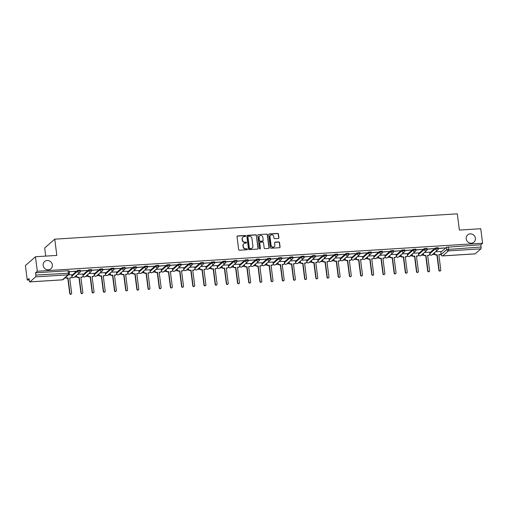 <?xml version="1.0" encoding="UTF-8"?>
<svg xmlns="http://www.w3.org/2000/svg" width="508" height="508" viewBox="0 0 508 508"><rect width="100%" height="100%" fill="white"/><g stroke="black" fill="none" stroke-linecap="round" stroke-linejoin="round"><path stroke-width="0.76" d="M245.669 235.934A0.514 0.483 48.7 0 0 245.11 235.471L237.63 235.941A0.737 0.686 48.7 0 0 237.02 236.696L238.671 249.561A0.737 0.686 48.7 0 0 239.465 250.234L246.939 249.758A0.514 0.483 48.7 0 0 247.371 249.231A0.514 0.483 48.7 0 0 246.812 248.761L245.847 248.818A2.356 2.203 48.7 0 1 243.3 246.678L243.161 245.605A2.356 2.203 48.7 0 1 245.123 243.173L246.088 243.116A0.514 0.483 48.7 0 0 246.52 242.583A0.514 0.483 48.7 0 0 245.961 242.113L244.996 242.176A2.356 2.203 48.7 0 1 242.449 240.03L242.31 238.957A2.356 2.203 48.7 0 1 244.272 236.531L245.237 236.468A0.514 0.483 48.7 0 0 245.669 235.934M245.402 236.43A0.514 0.483 48.7 0 0 244.907 235.642L237.433 236.112A0.737 0.686 48.7 0 0 237.147 236.201M247.104 249.72A0.514 0.483 48.7 0 0 246.615 248.939L245.847 248.818M246.253 243.078A0.514 0.483 48.7 0 0 245.758 242.291L244.996 242.176M466.204 238.811A4.801 4.489 48.7 0 0 473.964 242.132A4.801 4.489 48.7 0 0 472.357 234.239A4.801 4.489 48.7 0 0 466.204 238.811M43.155 265.443A4.801 4.489 48.7 0 0 50.908 268.764A4.801 4.489 48.7 0 0 49.301 260.871A4.801 4.489 48.7 0 0 43.155 265.443M278.289 238.455A0.737 0.686 48.7 0 0 278.905 237.7L278.441 234.093A0.737 0.686 48.7 0 0 277.647 233.42L269.342 233.94A0.737 0.686 48.7 0 0 268.726 234.702L270.377 247.567A0.737 0.686 48.7 0 0 271.17 248.234L279.476 247.714A0.737 0.686 48.7 0 0 280.086 246.951L279.527 242.595A0.737 0.686 48.7 0 0 278.733 241.922L275.177 242.151A0.737 0.686 48.7 0 0 274.568 242.907L274.847 245.072A1.969 1.841 48.7 0 1 272.32 246.945A1.969 1.841 48.7 0 1 271.082 245.307L269.996 236.836A1.969 1.841 48.7 0 1 272.517 234.963A1.969 1.841 48.7 0 1 273.761 236.601L273.939 238.011A0.737 0.686 48.7 0 0 274.739 238.684L278.289 238.455M35.611 276.866L29.915 281.87A1.499 0.432 -93.6 0 1 29.826 281.908A1.499 0.432 -93.6 0 1 29.324 280.765L29.039 278.505L27.254 280.073L25.4 265.582L35.465 256.75L56.833 255.403L54.75 239.166L457.295 213.83L459.378 230.067L480.746 228.721L482.6 243.211L37.319 271.24L35.535 272.802L35.827 275.057L69.393 273.177L69.107 270.923L68.021 270.758L68.307 273.012A1.499 0.432 -93.6 0 1 68.091 274.822L35.611 276.866A1.499 0.432 -93.6 0 0 35.827 275.057M35.465 256.75L37.319 271.24M256.553 235.471A0.737 0.686 48.7 0 0 255.759 234.798L247.453 235.318A0.737 0.686 48.7 0 0 246.837 236.08L248.488 248.945A0.737 0.686 48.7 0 0 249.282 249.612L257.588 249.091A0.737 0.686 48.7 0 0 258.197 248.329L256.349 235.642A0.737 0.686 48.7 0 0 255.556 234.975L247.25 235.496A0.737 0.686 48.7 0 0 246.964 235.579M258.394 234.632L266.7 234.105A0.737 0.686 48.7 0 1 267.494 234.779L269.145 247.644A0.737 0.686 48.7 0 1 268.529 248.399L264.979 248.628A0.737 0.686 48.7 0 1 264.179 247.955L263.512 242.741A0.737 0.686 48.7 0 0 262.719 242.068L260.363 242.214A0.737 0.686 48.7 0 0 259.747 242.976L260.445 248.406A0.514 0.483 48.7 0 1 259.785 248.895A0.514 0.483 48.7 0 1 259.461 248.469L257.785 235.388A0.737 0.686 48.7 0 1 258.394 234.632L266.7 234.105M440.893 252.178L446.5 247.263L446.792 249.517L481.108 247.028A1.499 0.432 86.4 0 1 480.892 248.837L475.196 253.835A1.499 0.432 86.4 0 1 475.107 253.879A1.499 0.432 86.4 0 1 475.005 253.848M27.254 280.073L29.223 279.946M71.59 277.279L72.13 277.247M74.466 277.095L76.752 276.955M82.779 276.574L83.312 276.543M85.655 276.396L87.935 276.25M93.961 275.869L94.501 275.838M96.838 275.692L99.123 275.546M105.15 275.165L105.683 275.133M108.026 274.987L110.312 274.841M116.332 274.46L116.872 274.428M119.215 274.282L121.495 274.136M127.521 273.761L128.054 273.723M130.397 273.577L132.683 273.431M138.703 273.056L139.243 273.018M141.586 272.872L143.866 272.733M149.892 272.351L150.425 272.313M152.768 272.167L155.054 272.028M161.074 271.647L161.614 271.615M163.957 271.462L166.237 271.323M172.263 270.942L172.803 270.91M175.139 270.758L177.425 270.618M183.451 270.237L183.985 270.205M186.328 270.059L188.608 269.913M194.634 269.532L195.174 269.5M197.51 269.354L199.796 269.208M205.823 268.827L206.356 268.796M208.699 268.649L210.979 268.503M217.005 268.122L217.545 268.091M219.888 267.945L222.167 267.799M228.194 267.424L228.727 267.386M231.07 267.24L233.356 267.094M239.376 266.719L239.916 266.681M242.259 266.535L244.539 266.389M250.565 266.014L251.098 265.976M253.441 265.83L255.727 265.69M261.747 265.309L262.287 265.278M264.63 265.125L266.91 264.986M272.936 264.604L273.469 264.573M275.812 264.42L278.098 264.281M284.118 263.9L284.658 263.868M287.001 263.722L289.281 263.576M295.307 263.195L295.846 263.163M298.183 263.017L300.469 262.871M306.495 262.49L307.029 262.458M309.372 262.312L311.652 262.166M317.678 261.785L318.218 261.753M320.554 261.607L322.84 261.461M328.866 261.087L329.4 261.048M331.743 260.902L334.023 260.756M340.049 260.382L340.589 260.344M342.932 260.198L345.211 260.052M351.238 259.677L351.771 259.639M354.114 259.493L356.4 259.353M362.42 258.972L362.96 258.94M365.303 258.788L367.582 258.648M373.609 258.267L374.142 258.235M376.485 258.083L378.771 257.943M384.791 257.562L385.331 257.531M387.674 257.385L389.954 257.239M395.98 256.858L396.513 256.826M398.856 256.68L401.142 256.534M407.162 256.153L407.702 256.121M410.045 255.975L412.325 255.829M418.351 255.448L418.89 255.416M421.227 255.27L423.513 255.124M429.539 254.743L430.073 254.711M432.416 254.565L434.696 254.419M45.726 256.102L44.685 247.999L54.75 239.166M482.6 243.211L480.822 244.773L481.108 247.028M71.672 274.733L68.44 274.898M69.221 271.812L75.419 271.177M75.451 271.418L69.196 271.653M80.404 271.107L86.938 270.453L80.385 270.948M82.861 274.028L77.641 274.314M91.586 270.402L98.127 269.748L91.573 270.243M94.043 273.329L88.824 273.615M102.775 269.704L109.309 269.043L102.756 269.538M105.232 272.625L100.013 272.91M113.963 268.999L120.498 268.338L113.944 268.834M116.421 271.92L111.195 272.205M125.146 268.294L131.68 267.633L125.127 268.129M127.603 271.215L122.384 271.501M136.334 267.589L142.869 266.929L136.315 267.424M138.792 270.51L133.566 270.796M147.517 266.884L154.051 266.23L147.498 266.719M149.974 269.805L144.755 270.091M158.706 266.179L165.24 265.525L158.686 266.014M161.163 269.1L155.937 269.386M169.888 265.474L176.422 264.82L169.869 265.309M172.345 268.395L167.126 268.681M181.077 264.77L187.611 264.116L181.058 264.611M183.534 267.691L178.308 267.976M192.259 264.065L198.793 263.411L192.246 263.906M194.716 266.986L189.497 267.278M203.448 263.366L209.982 262.706L203.429 263.201M205.905 266.287L200.685 266.573M214.63 262.661L221.171 262.001L214.617 262.496M217.087 265.582L211.868 265.868M225.819 261.957L232.353 261.296L225.8 261.791M228.276 264.878L223.056 265.163M237.007 261.252L243.542 260.591L236.988 261.087M239.465 264.173L234.239 264.458M248.19 260.547L254.724 259.886L248.171 260.382M250.647 263.468L245.428 263.754M259.378 259.842L265.913 259.188L259.359 259.677M261.836 262.763L256.61 263.049M270.561 259.137L277.095 258.483L270.542 258.972M273.018 262.058L267.799 262.344M281.75 258.432L288.284 257.778L281.73 258.274M284.207 261.353L278.981 261.639M292.932 257.727L299.466 257.073L292.913 257.569M295.389 260.648L290.17 260.934M304.121 257.029L310.655 256.369L304.101 256.864M306.578 259.95L301.352 260.236M315.303 256.324L321.837 255.664L315.29 256.159M317.76 259.245L312.541 259.531M326.492 255.619L333.026 254.959L326.473 255.454M328.949 258.54L323.729 258.826M337.674 254.914L344.214 254.254L337.661 254.749M340.131 257.835L334.912 258.121M348.863 254.21L355.397 253.549L348.844 254.044M351.32 257.131L346.1 257.416M360.051 253.505L366.585 252.851L360.032 253.34M362.509 256.426L357.283 256.711M371.234 252.8L377.768 252.146L371.215 252.635M373.691 255.721L368.471 256.007M382.422 252.095L388.957 251.441L382.403 251.936M384.88 255.016L379.654 255.302M393.605 251.39L400.139 250.736L393.586 251.231M396.062 254.311L390.843 254.597M404.793 250.692L411.328 250.031L404.774 250.527M407.251 253.613L402.025 253.898M415.976 249.987L422.51 249.326L415.957 249.822M418.433 252.908L413.214 253.194M427.165 249.282L433.699 248.622L427.145 249.117M429.622 252.203L424.396 252.489M438.347 248.577L444.881 247.917L438.334 248.412M429.711 252.882L435.312 247.961L435.42 248.768L438.34 248.482L438.239 247.682L435.312 247.961M418.522 253.587L424.129 248.666L424.231 249.466L427.152 249.187L427.05 248.387L424.129 248.666M407.34 254.292L412.94 249.371L413.048 250.171L415.969 249.892L415.868 249.091L412.94 249.371M396.151 254.997L401.758 250.076L401.86 250.876L404.781 250.596L404.679 249.796L401.758 250.076M384.962 255.702L390.569 250.781L390.671 251.581L393.598 251.301L393.497 250.501L390.569 250.781M373.78 256.407L379.387 251.485L379.489 252.286L382.41 252.006L382.308 251.206L379.387 251.485M362.591 257.111L368.198 252.19L368.3 252.99L371.227 252.711L371.126 251.911L368.198 252.19M351.409 257.816L357.016 252.895L357.118 253.695L360.039 253.416L359.937 252.609L357.016 252.895M340.22 258.515L345.827 253.6L345.929 254.4L348.856 254.114L348.748 253.314L345.827 253.6M329.038 259.22L334.645 254.298L334.747 255.105L337.668 254.819L337.566 254.019L334.645 254.298M317.849 259.925L323.456 255.003L323.558 255.803L326.485 255.524L326.377 254.724L323.456 255.003M306.667 260.629L312.268 255.708L312.376 256.508L315.297 256.229L315.195 255.429L312.268 255.708M295.478 261.334L301.085 256.413L301.187 257.213L304.108 256.934L304.006 256.134L301.085 256.413M284.289 262.039L289.897 257.118L290.005 257.918L292.925 257.639L292.824 256.838L289.897 257.118M273.107 262.744L278.714 257.823L278.816 258.623L281.737 258.343L281.635 257.543L278.714 257.823M261.918 263.449L267.526 258.528L267.627 259.328L270.554 259.048L270.453 258.248L267.526 258.528M250.736 264.154L256.343 259.232L256.445 260.033L259.366 259.753L259.264 258.947L256.343 259.232M239.547 264.852L245.154 259.937L245.256 260.737L248.183 260.452L248.082 259.651L245.154 259.937M228.365 265.557L233.972 260.636L234.074 261.442L236.995 261.156L236.893 260.356L233.972 260.636M217.176 266.262L222.783 261.341L222.885 262.141L225.812 261.861L225.704 261.061L222.783 261.341M205.994 266.967L211.601 262.045L211.703 262.846L214.624 262.566L214.522 261.766L211.601 262.045M194.805 267.672L200.412 262.75L200.514 263.55L203.435 263.271L203.333 262.471L200.412 262.75M183.623 268.376L189.224 263.455L189.332 264.255L192.253 263.976L192.151 263.176L189.224 263.455M172.434 269.081L178.041 264.16L178.143 264.96L181.064 264.681L180.962 263.881L178.041 264.16M161.246 269.786L166.853 264.865L166.961 265.665L169.882 265.386L169.78 264.585L166.853 264.865M150.063 270.491L155.67 265.57L155.772 266.37L158.693 266.09L158.591 265.284L155.67 265.57M138.874 271.189L144.482 266.275L144.583 267.075L147.511 266.789L147.409 265.989L144.482 266.275M127.692 271.894L133.299 266.979L133.401 267.779L136.322 267.494L136.22 266.694L133.299 266.979M116.503 272.599L122.111 267.678L122.212 268.484L125.139 268.199L125.038 267.399L122.111 267.678M105.321 273.304L110.928 268.383L111.03 269.183L113.951 268.903L113.849 268.103L110.928 268.383M94.132 274.009L99.739 269.088L99.841 269.888L102.768 269.608L102.66 268.808L99.739 269.088M82.95 274.714L88.557 269.792L88.659 270.593L91.58 270.313L91.478 269.513L88.557 269.792M71.761 275.419L77.368 270.497L77.47 271.297L80.391 271.018L80.289 270.218L77.368 270.497M440.804 251.498L435.585 251.784M480.822 244.773L446.5 247.263M35.535 272.802L68.021 270.758M242.913 237.134A2.356 2.203 48.7 0 0 242.113 239.135L242.31 238.957M244.792 242.354A2.356 2.203 48.7 0 1 242.246 240.208L242.113 239.135M243.764 243.783A2.356 2.203 48.7 0 0 242.964 245.783L243.161 245.605M245.643 248.996A2.356 2.203 48.7 0 1 243.097 246.85L242.964 245.783M257.874 249.009A0.737 0.686 48.7 0 0 258 248.507L256.349 235.642M248.355 236.271A0.514 0.483 48.7 0 0 247.923 236.804L249.371 248.094A0.514 0.483 48.7 0 0 249.93 248.564L250.946 248.501A2.356 2.203 48.7 0 0 252.908 246.069L251.917 238.354A2.356 2.203 48.7 0 0 249.371 236.207L248.355 236.271M247.993 236.487A0.514 0.483 48.7 0 0 247.726 236.982L247.923 236.804M252.108 248.069A2.356 2.203 48.7 0 1 250.749 248.679L249.726 248.742A0.514 0.483 48.7 0 1 249.168 248.272L247.726 236.982M268.815 248.317A0.737 0.686 48.7 0 0 268.942 247.821L267.297 234.956A0.737 0.686 48.7 0 0 266.497 234.283M259.874 242.475A0.737 0.686 48.7 0 0 259.544 243.154L260.445 248.406M260.179 248.901A0.514 0.483 48.7 0 0 260.242 248.583M262.82 237.325A1.969 1.841 48.7 0 0 259.639 235.96A1.969 1.841 48.7 0 0 259.055 237.56L259.436 240.544A0.737 0.686 48.7 0 0 260.229 241.217L262.592 241.065A0.737 0.686 48.7 0 0 263.201 240.309L262.82 237.325M259.537 236.055A1.969 1.841 48.7 0 0 258.851 237.738L259.055 237.56M262.877 240.983A0.737 0.686 48.7 0 1 262.388 241.243L260.033 241.395A0.737 0.686 48.7 0 1 259.232 240.722L258.851 237.738M270.478 235.331A1.969 1.841 48.7 0 0 269.792 237.014L269.996 236.836M274.155 246.755A1.969 1.841 48.7 0 1 270.878 245.485L269.792 237.014M279.762 247.631A0.737 0.686 48.7 0 0 279.889 247.129L279.33 242.773A0.737 0.686 48.7 0 0 278.53 242.1L274.98 242.322A0.737 0.686 48.7 0 0 274.695 242.405M278.575 238.373A0.737 0.686 48.7 0 0 278.702 237.877L278.238 234.264A0.737 0.686 48.7 0 0 277.444 233.597L269.138 234.118A0.737 0.686 48.7 0 0 268.853 234.201M65.722 277.285A1.499 1.403 48.7 0 0 67.107 278.003L68.04 277.946L70.009 293.345A0.864 0.806 48.7 0 0 71.406 293.941A0.864 0.806 48.7 0 0 71.66 293.243L69.685 277.844L70.618 277.781A1.499 1.403 48.7 0 0 71.425 277.457L71.164 277.685A1.499 1.403 -131.3 0 1 70.358 278.016L69.717 278.054M71.425 277.457A1.499 1.403 48.7 0 0 71.869 276.238L71.666 274.695M71.406 293.941L71.145 294.17A0.864 0.806 -131.3 0 1 69.748 293.573L67.774 278.174L66.846 278.232A1.499 1.403 -131.3 0 1 65.462 277.514M76.581 275.241L76.67 275.933A1.499 1.403 48.7 0 0 78.289 277.298L79.223 277.241L81.197 292.64A0.864 0.806 48.7 0 0 82.588 293.237A0.864 0.806 48.7 0 0 82.848 292.538L80.874 277.139L81.807 277.082A1.499 1.403 48.7 0 0 82.607 276.752L82.347 276.981A1.499 1.403 -131.3 0 1 81.547 277.311L80.899 277.349M82.607 276.752A1.499 1.403 48.7 0 0 83.052 275.533L82.855 273.99M82.588 293.237L82.328 293.465A0.864 0.806 -131.3 0 1 80.937 292.868L78.962 277.47L78.029 277.533A1.499 1.403 -131.3 0 1 76.41 276.161L76.67 275.933M76.321 275.476L76.41 276.161M87.77 274.536L87.859 275.228A1.499 1.403 48.7 0 0 89.478 276.6L90.411 276.536L92.38 291.935A0.864 0.806 48.7 0 0 93.777 292.532A0.864 0.806 48.7 0 0 94.031 291.833L92.056 276.435L92.989 276.377A1.499 1.403 48.7 0 0 93.796 276.047L93.536 276.276A1.499 1.403 -131.3 0 1 92.729 276.606L92.088 276.644M93.796 276.047A1.499 1.403 48.7 0 0 94.24 274.828L94.043 273.285M93.777 292.532L93.516 292.767A0.864 0.806 -131.3 0 1 92.119 292.17L90.151 276.765L89.218 276.828A1.499 1.403 -131.3 0 1 87.598 275.463L87.859 275.228M87.509 274.771L87.598 275.463M98.952 273.837L99.041 274.53A1.499 1.403 48.7 0 0 100.667 275.895L101.594 275.831L103.569 291.23A0.864 0.806 48.7 0 0 104.959 291.827A0.864 0.806 48.7 0 0 105.219 291.128L103.245 275.73L104.178 275.673A1.499 1.403 48.7 0 0 104.978 275.342L104.718 275.571A1.499 1.403 -131.3 0 1 103.918 275.901L103.27 275.939M104.978 275.342A1.499 1.403 48.7 0 0 105.423 274.123L105.226 272.58M104.959 291.827L104.699 292.062A0.864 0.806 -131.3 0 1 103.308 291.465L101.333 276.066L100.4 276.123A1.499 1.403 -131.3 0 1 98.781 274.758L99.041 274.53M98.692 274.066L98.781 274.758M110.141 273.133L110.23 273.825A1.499 1.403 48.7 0 0 111.849 275.19L112.782 275.133L114.757 290.532A0.864 0.806 48.7 0 0 116.148 291.128A0.864 0.806 48.7 0 0 116.402 290.424L114.433 275.025L115.36 274.968A1.499 1.403 48.7 0 0 116.167 274.637L115.907 274.866A1.499 1.403 -131.3 0 1 115.1 275.196L114.459 275.234M116.167 274.637A1.499 1.403 48.7 0 0 116.611 273.418L116.415 271.875M116.148 291.128L115.888 291.357A0.864 0.806 -131.3 0 1 114.491 290.76L112.522 275.361L111.589 275.419A1.499 1.403 -131.3 0 1 109.969 274.053L110.23 273.825M109.88 273.361L109.969 274.053M121.323 272.428L121.412 273.12A1.499 1.403 48.7 0 0 123.038 274.485L123.965 274.428L125.94 289.827A0.864 0.806 48.7 0 0 127.337 290.424A0.864 0.806 48.7 0 0 127.591 289.719L125.616 274.32L126.549 274.263A1.499 1.403 48.7 0 0 127.349 273.933L127.089 274.168A1.499 1.403 -131.3 0 1 126.289 274.491L125.641 274.536M127.349 273.933A1.499 1.403 48.7 0 0 127.794 272.72L127.597 271.17M127.337 290.424L127.07 290.652A0.864 0.806 -131.3 0 1 125.679 290.055L123.704 274.657L122.771 274.714A1.499 1.403 -131.3 0 1 121.152 273.348L121.412 273.12M121.063 272.656L121.152 273.348M132.512 271.723L132.601 272.415A1.499 1.403 48.7 0 0 134.22 273.78L135.153 273.723L137.128 289.122A0.864 0.806 48.7 0 0 138.519 289.719A0.864 0.806 48.7 0 0 138.773 289.014L136.804 273.615L137.732 273.558A1.499 1.403 48.7 0 0 138.538 273.234L138.278 273.463A1.499 1.403 -131.3 0 1 137.471 273.787L136.83 273.831M138.538 273.234A1.499 1.403 48.7 0 0 138.982 272.015L138.786 270.466M138.519 289.719L138.259 289.947A0.864 0.806 -131.3 0 1 136.862 289.35L134.893 273.952L133.96 274.009A1.499 1.403 -131.3 0 1 132.34 272.644L132.601 272.415M132.251 271.951L132.34 272.644M143.701 271.018L143.783 271.71A1.499 1.403 48.7 0 0 145.409 273.075L146.336 273.018L148.311 288.417A0.864 0.806 48.7 0 0 149.708 289.014A0.864 0.806 48.7 0 0 149.962 288.315L147.987 272.91L148.92 272.853A1.499 1.403 48.7 0 0 149.727 272.529L149.46 272.758A1.499 1.403 -131.3 0 1 148.66 273.082L148.012 273.126M149.727 272.529A1.499 1.403 48.7 0 0 150.165 271.31L149.968 269.761M149.708 289.014L149.441 289.243A0.864 0.806 -131.3 0 1 148.05 288.646L146.075 273.247L145.148 273.304A1.499 1.403 -131.3 0 1 143.523 271.939L143.783 271.71M143.434 271.247L143.523 271.939M154.883 270.313L154.972 271.005A1.499 1.403 48.7 0 0 156.591 272.371L157.524 272.313L159.499 287.712A0.864 0.806 48.7 0 0 160.89 288.309A0.864 0.806 48.7 0 0 161.144 287.611L159.175 272.212L160.109 272.148A1.499 1.403 48.7 0 0 160.909 271.824L160.649 272.053A1.499 1.403 -131.3 0 1 159.842 272.383L159.201 272.421M160.909 271.824A1.499 1.403 48.7 0 0 161.353 270.605L161.157 269.056M160.89 288.309L160.63 288.538A0.864 0.806 -131.3 0 1 159.239 287.941L157.264 272.542L156.331 272.599A1.499 1.403 -131.3 0 1 154.711 271.234L154.972 271.005M154.623 270.542L154.711 271.234M166.072 269.608L166.16 270.3A1.499 1.403 48.7 0 0 167.78 271.666L168.713 271.609L170.682 287.007A0.864 0.806 48.7 0 0 172.079 287.604A0.864 0.806 48.7 0 0 172.333 286.906L170.358 271.507L171.291 271.443A1.499 1.403 48.7 0 0 172.098 271.12L171.831 271.348A1.499 1.403 -131.3 0 1 171.031 271.678L170.39 271.716M172.098 271.12A1.499 1.403 48.7 0 0 172.542 269.9L172.339 268.357M172.079 287.604L171.818 287.833A0.864 0.806 -131.3 0 1 170.421 287.236L168.446 271.837L167.519 271.894A1.499 1.403 -131.3 0 1 165.894 270.529L166.16 270.3M165.805 269.837L165.894 270.529M177.254 268.903L177.343 269.596A1.499 1.403 48.7 0 0 178.962 270.961L179.895 270.904L181.87 286.302A0.864 0.806 48.7 0 0 183.261 286.899A0.864 0.806 48.7 0 0 183.521 286.201L181.546 270.802L182.48 270.745A1.499 1.403 48.7 0 0 183.28 270.415L183.02 270.643A1.499 1.403 -131.3 0 1 182.213 270.974L181.572 271.012M183.28 270.415A1.499 1.403 48.7 0 0 183.725 269.196L183.528 267.653M183.261 286.899L183.001 287.128A0.864 0.806 -131.3 0 1 181.61 286.531L179.635 271.132L178.702 271.196A1.499 1.403 -131.3 0 1 177.082 269.824L177.343 269.596M176.994 269.138L177.082 269.824M188.443 268.199L188.531 268.891A1.499 1.403 48.7 0 0 190.151 270.262L191.084 270.199L193.053 285.598A0.864 0.806 48.7 0 0 194.45 286.195A0.864 0.806 48.7 0 0 194.704 285.496L192.729 270.097L193.662 270.04A1.499 1.403 48.7 0 0 194.469 269.71L194.208 269.939A1.499 1.403 -131.3 0 1 193.402 270.269L192.761 270.307M194.469 269.71A1.499 1.403 48.7 0 0 194.913 268.491L194.71 266.948M194.45 286.195L194.189 286.423A0.864 0.806 -131.3 0 1 192.792 285.826L190.817 270.427L189.89 270.491A1.499 1.403 -131.3 0 1 188.265 269.126L188.531 268.891M188.182 268.434L188.265 269.126M199.625 267.5L199.714 268.192A1.499 1.403 48.7 0 0 201.333 269.558L202.267 269.494L204.241 284.893A0.864 0.806 48.7 0 0 205.632 285.49A0.864 0.806 48.7 0 0 205.892 284.791L203.918 269.392L204.851 269.335A1.499 1.403 48.7 0 0 205.651 269.005L205.391 269.234A1.499 1.403 -131.3 0 1 204.591 269.564L203.943 269.602M205.651 269.005A1.499 1.403 48.7 0 0 206.096 267.786L205.899 266.243M205.632 285.49L205.372 285.725A0.864 0.806 -131.3 0 1 203.981 285.128L202.006 269.729L201.073 269.786A1.499 1.403 -131.3 0 1 199.454 268.421L199.714 268.192M199.365 267.729L199.454 268.421M210.814 266.795L210.903 267.487A1.499 1.403 48.7 0 0 212.522 268.853L213.455 268.789L215.424 284.194A0.864 0.806 48.7 0 0 216.821 284.791A0.864 0.806 48.7 0 0 217.075 284.086L215.1 268.688L216.033 268.63A1.499 1.403 48.7 0 0 216.84 268.3L216.579 268.529A1.499 1.403 -131.3 0 1 215.773 268.859L215.132 268.897M216.84 268.3A1.499 1.403 48.7 0 0 217.284 267.081L217.087 265.538M216.821 284.791L216.56 285.02A0.864 0.806 -131.3 0 1 215.163 284.423L213.195 269.024L212.261 269.081A1.499 1.403 -131.3 0 1 210.642 267.716L210.903 267.487M210.553 267.024L210.642 267.716M221.996 266.09L222.085 266.783A1.499 1.403 48.7 0 0 223.711 268.148L224.638 268.091L226.612 283.489A0.864 0.806 48.7 0 0 228.009 284.086A0.864 0.806 48.7 0 0 228.263 283.381L226.289 267.983L227.222 267.926A1.499 1.403 48.7 0 0 228.022 267.595L227.762 267.83A1.499 1.403 -131.3 0 1 226.962 268.154L226.314 268.199M228.022 267.595A1.499 1.403 48.7 0 0 228.467 266.376L228.27 264.833M228.009 284.086L227.743 284.315A0.864 0.806 -131.3 0 1 226.352 283.718L224.377 268.319L223.444 268.376A1.499 1.403 -131.3 0 1 221.825 267.011L222.085 266.783M221.736 266.319L221.825 267.011M233.185 265.386L233.274 266.078A1.499 1.403 48.7 0 0 234.893 267.443L235.826 267.386L237.801 282.785A0.864 0.806 48.7 0 0 239.192 283.381A0.864 0.806 48.7 0 0 239.446 282.677L237.477 267.278L238.404 267.221A1.499 1.403 48.7 0 0 239.211 266.891L238.951 267.125A1.499 1.403 -131.3 0 1 238.144 267.449L237.503 267.494M239.211 266.891A1.499 1.403 48.7 0 0 239.655 265.678L239.459 264.128M239.192 283.381L238.931 283.61A0.864 0.806 -131.3 0 1 237.534 283.013L235.566 267.614L234.632 267.672A1.499 1.403 -131.3 0 1 233.013 266.306L233.274 266.078M232.924 265.614L233.013 266.306M244.367 264.681L244.456 265.373A1.499 1.403 48.7 0 0 246.082 266.738L247.009 266.681L248.984 282.08A0.864 0.806 48.7 0 0 250.381 282.677A0.864 0.806 48.7 0 0 250.635 281.978L248.66 266.573L249.593 266.516A1.499 1.403 48.7 0 0 250.393 266.192L250.133 266.421A1.499 1.403 -131.3 0 1 249.333 266.744L248.685 266.789M250.393 266.192A1.499 1.403 48.7 0 0 250.838 264.973L250.641 263.423M250.381 282.677L250.114 282.905A0.864 0.806 -131.3 0 1 248.723 282.308L246.748 266.91L245.815 266.967A1.499 1.403 -131.3 0 1 244.196 265.601L244.456 265.373M244.107 264.909L244.196 265.601M255.556 263.976L255.645 264.668A1.499 1.403 48.7 0 0 257.264 266.033L258.197 265.976L260.172 281.375A0.864 0.806 48.7 0 0 261.563 281.972A0.864 0.806 48.7 0 0 261.817 281.273L259.848 265.875L260.775 265.811A1.499 1.403 48.7 0 0 261.582 265.487L261.322 265.716A1.499 1.403 -131.3 0 1 260.515 266.04L259.874 266.084M261.582 265.487A1.499 1.403 48.7 0 0 262.026 264.268L261.83 262.719M261.563 281.972L261.303 282.2A0.864 0.806 -131.3 0 1 259.906 281.603L257.937 266.205L257.004 266.262A1.499 1.403 -131.3 0 1 255.384 264.897L255.645 264.668M255.295 264.204L255.384 264.897M266.744 263.271L266.833 263.963A1.499 1.403 48.7 0 0 268.453 265.328L269.386 265.271L271.355 280.67A0.864 0.806 48.7 0 0 272.752 281.267A0.864 0.806 48.7 0 0 273.006 280.568L271.031 265.17L271.964 265.106A1.499 1.403 48.7 0 0 272.771 264.782L272.504 265.011A1.499 1.403 -131.3 0 1 271.704 265.341L271.056 265.379M272.771 264.782A1.499 1.403 48.7 0 0 273.209 263.563L273.012 262.02M272.752 281.267L272.485 281.495A0.864 0.806 -131.3 0 1 271.094 280.899L269.119 265.5L268.192 265.557A1.499 1.403 -131.3 0 1 266.567 264.192L266.833 263.963M266.478 263.5L266.567 264.192M277.927 262.566L278.016 263.258A1.499 1.403 48.7 0 0 279.635 264.624L280.568 264.566L282.543 279.965A0.864 0.806 48.7 0 0 283.934 280.562A0.864 0.806 48.7 0 0 284.188 279.864L282.219 264.465L283.153 264.408A1.499 1.403 48.7 0 0 283.953 264.077L283.693 264.306A1.499 1.403 -131.3 0 1 282.886 264.636L282.245 264.674M283.953 264.077A1.499 1.403 48.7 0 0 284.397 262.858L284.201 261.315M283.934 280.562L283.674 280.791A0.864 0.806 -131.3 0 1 282.283 280.194L280.308 264.795L279.375 264.858A1.499 1.403 -131.3 0 1 277.755 263.487L278.016 263.258M277.666 262.795L277.755 263.487M289.115 261.861L289.204 262.553A1.499 1.403 48.7 0 0 290.824 263.919L291.757 263.862L293.726 279.26A0.864 0.806 48.7 0 0 295.123 279.857A0.864 0.806 48.7 0 0 295.377 279.159L293.402 263.76L294.335 263.703A1.499 1.403 48.7 0 0 295.142 263.373L294.875 263.601A1.499 1.403 -131.3 0 1 294.075 263.931L293.434 263.969M295.142 263.373A1.499 1.403 48.7 0 0 295.586 262.153L295.383 260.61M295.123 279.857L294.862 280.086A0.864 0.806 -131.3 0 1 293.465 279.489L291.49 264.09L290.563 264.154A1.499 1.403 -131.3 0 1 288.938 262.788L289.204 262.553M288.849 262.096L288.938 262.788M300.298 261.163L300.387 261.849A1.499 1.403 48.7 0 0 302.006 263.22L302.939 263.157L304.914 278.555A0.864 0.806 48.7 0 0 306.305 279.152A0.864 0.806 48.7 0 0 306.565 278.454L304.59 263.055L305.524 262.998A1.499 1.403 48.7 0 0 306.324 262.668L306.064 262.896A1.499 1.403 -131.3 0 1 305.257 263.227L304.616 263.265M306.324 262.668A1.499 1.403 48.7 0 0 306.769 261.449L306.572 259.906M306.305 279.152L306.045 279.387A0.864 0.806 -131.3 0 1 304.654 278.79L302.679 263.392L301.746 263.449A1.499 1.403 -131.3 0 1 300.126 262.084L300.387 261.849M300.038 261.391L300.126 262.084M311.487 260.458L311.575 261.15A1.499 1.403 48.7 0 0 313.195 262.515L314.128 262.452L316.097 277.857A0.864 0.806 48.7 0 0 317.494 278.454A0.864 0.806 48.7 0 0 317.748 277.749L315.773 262.35L316.706 262.293A1.499 1.403 48.7 0 0 317.513 261.963L317.252 262.191A1.499 1.403 -131.3 0 1 316.446 262.522L315.805 262.56M317.513 261.963A1.499 1.403 48.7 0 0 317.957 260.744L317.754 259.201M317.494 278.454L317.233 278.682A0.864 0.806 -131.3 0 1 315.836 278.086L313.861 262.687L312.934 262.744A1.499 1.403 -131.3 0 1 311.309 261.379L311.575 261.15M311.226 260.687L311.309 261.379M322.669 259.753L322.758 260.445A1.499 1.403 48.7 0 0 324.377 261.81L325.31 261.753L327.285 277.152A0.864 0.806 48.7 0 0 328.676 277.749A0.864 0.806 48.7 0 0 328.936 277.044L326.962 261.645L327.895 261.588A1.499 1.403 48.7 0 0 328.695 261.258L328.435 261.487A1.499 1.403 -131.3 0 1 327.635 261.817L326.987 261.861M328.695 261.258A1.499 1.403 48.7 0 0 329.14 260.039L328.943 258.496M328.676 277.749L328.416 277.978A0.864 0.806 -131.3 0 1 327.025 277.381L325.05 261.982L324.117 262.039A1.499 1.403 -131.3 0 1 322.497 260.674L322.758 260.445M322.409 259.982L322.497 260.674M333.858 259.048L333.947 259.74A1.499 1.403 48.7 0 0 335.566 261.106L336.499 261.048L338.468 276.447A0.864 0.806 48.7 0 0 339.865 277.044A0.864 0.806 48.7 0 0 340.119 276.339L338.15 260.941L339.077 260.883A1.499 1.403 48.7 0 0 339.884 260.553L339.623 260.788A1.499 1.403 -131.3 0 1 338.817 261.112L338.176 261.156M339.884 260.553A1.499 1.403 48.7 0 0 340.328 259.34L340.131 257.791M339.865 277.044L339.604 277.273A0.864 0.806 -131.3 0 1 338.207 276.676L336.239 261.277L335.305 261.334A1.499 1.403 -131.3 0 1 333.686 259.969L333.947 259.74M333.597 259.277L333.686 259.969M345.04 258.343L345.129 259.036A1.499 1.403 48.7 0 0 346.754 260.401L347.682 260.344L349.656 275.742A0.864 0.806 48.7 0 0 351.053 276.339A0.864 0.806 48.7 0 0 351.307 275.634L349.333 260.236L350.266 260.179A1.499 1.403 48.7 0 0 351.066 259.855L350.806 260.083A1.499 1.403 -131.3 0 1 350.006 260.407L349.358 260.452M351.066 259.855A1.499 1.403 48.7 0 0 351.511 258.636L351.314 257.086M351.053 276.339L350.787 276.568A0.864 0.806 -131.3 0 1 349.396 275.971L347.421 260.572L346.488 260.629A1.499 1.403 -131.3 0 1 344.869 259.264L345.129 259.036M344.78 258.572L344.869 259.264M356.229 257.639L356.318 258.331A1.499 1.403 48.7 0 0 357.937 259.696L358.87 259.639L360.845 275.038A0.864 0.806 48.7 0 0 362.236 275.634A0.864 0.806 48.7 0 0 362.49 274.936L360.521 259.537L361.448 259.474A1.499 1.403 48.7 0 0 362.255 259.15L361.994 259.378A1.499 1.403 -131.3 0 1 361.188 259.702L360.547 259.747M362.255 259.15A1.499 1.403 48.7 0 0 362.699 257.931L362.502 256.381M362.236 275.634L361.975 275.863A0.864 0.806 -131.3 0 1 360.578 275.266L358.61 259.867L357.676 259.925A1.499 1.403 -131.3 0 1 356.057 258.559L356.318 258.331M355.968 257.867L356.057 258.559M367.411 256.934L367.5 257.626A1.499 1.403 48.7 0 0 369.125 258.991L370.053 258.934L372.027 274.333A0.864 0.806 48.7 0 0 373.424 274.93A0.864 0.806 48.7 0 0 373.678 274.231L371.704 258.832L372.637 258.769A1.499 1.403 48.7 0 0 373.437 258.445L373.177 258.674A1.499 1.403 -131.3 0 1 372.377 259.004L371.729 259.042M373.437 258.445A1.499 1.403 48.7 0 0 373.882 257.226L373.685 255.683M373.424 274.93L373.158 275.158A0.864 0.806 -131.3 0 1 371.767 274.561L369.792 259.163L368.859 259.22A1.499 1.403 -131.3 0 1 367.24 257.854L367.5 257.626M367.151 257.162L367.24 257.854M378.6 256.229L378.689 256.921A1.499 1.403 48.7 0 0 380.308 258.286L381.241 258.229L383.216 273.628A0.864 0.806 48.7 0 0 384.607 274.225A0.864 0.806 48.7 0 0 384.861 273.526L382.892 258.127L383.819 258.07A1.499 1.403 48.7 0 0 384.626 257.74L384.365 257.969A1.499 1.403 -131.3 0 1 383.559 258.299L382.918 258.337M384.626 257.74A1.499 1.403 48.7 0 0 385.07 256.521L384.874 254.978M384.607 274.225L384.346 274.453A0.864 0.806 -131.3 0 1 382.949 273.856L380.981 258.458L380.048 258.521A1.499 1.403 -131.3 0 1 378.428 257.15L378.689 256.921M378.339 256.457L378.428 257.15M389.788 255.524L389.877 256.216A1.499 1.403 48.7 0 0 391.497 257.581L392.43 257.524L394.399 272.923A0.864 0.806 48.7 0 0 395.796 273.52A0.864 0.806 48.7 0 0 396.05 272.821L394.075 257.423L395.008 257.365A1.499 1.403 48.7 0 0 395.815 257.035L395.548 257.264A1.499 1.403 -131.3 0 1 394.748 257.594L394.106 257.632M395.815 257.035A1.499 1.403 48.7 0 0 396.253 255.816L396.056 254.273M395.796 273.52L395.535 273.749A0.864 0.806 -131.3 0 1 394.138 273.152L392.163 257.753L391.236 257.816A1.499 1.403 -131.3 0 1 389.611 256.451L389.877 256.216M389.522 255.759L389.611 256.451M400.971 254.826L401.06 255.511A1.499 1.403 48.7 0 0 402.679 256.883L403.612 256.819L405.587 272.218A0.864 0.806 48.7 0 0 406.978 272.815A0.864 0.806 48.7 0 0 407.232 272.117L405.263 256.718L406.197 256.661A1.499 1.403 48.7 0 0 406.997 256.33L406.737 256.559A1.499 1.403 -131.3 0 1 405.93 256.889L405.289 256.927M406.997 256.33A1.499 1.403 48.7 0 0 407.441 255.111L407.245 253.568M406.978 272.815L406.718 273.05A0.864 0.806 -131.3 0 1 405.327 272.453L403.352 257.048L402.419 257.111A1.499 1.403 -131.3 0 1 400.799 255.746L401.06 255.511M400.71 255.054L400.799 255.746M412.159 254.121L412.248 254.813A1.499 1.403 48.7 0 0 413.868 256.178L414.801 256.115L416.77 271.513A0.864 0.806 48.7 0 0 418.167 272.11A0.864 0.806 48.7 0 0 418.421 271.412L416.446 256.013L417.379 255.956A1.499 1.403 48.7 0 0 418.186 255.626L417.919 255.854A1.499 1.403 -131.3 0 1 417.119 256.184L416.477 256.223M418.186 255.626A1.499 1.403 48.7 0 0 418.63 254.406L418.427 252.863M418.167 272.11L417.906 272.345A0.864 0.806 -131.3 0 1 416.509 271.748L414.534 256.349L413.607 256.407A1.499 1.403 -131.3 0 1 411.982 255.041L412.248 254.813M411.893 254.349L411.982 255.041M423.342 253.416L423.431 254.108A1.499 1.403 48.7 0 0 425.05 255.473L425.983 255.416L427.958 270.815A0.864 0.806 48.7 0 0 429.349 271.412A0.864 0.806 48.7 0 0 429.609 270.707L427.634 255.308L428.568 255.251A1.499 1.403 48.7 0 0 429.368 254.921L429.108 255.149A1.499 1.403 -131.3 0 1 428.301 255.48L427.66 255.518M429.368 254.921A1.499 1.403 48.7 0 0 429.812 253.702L429.616 252.159M429.349 271.412L429.089 271.64A0.864 0.806 -131.3 0 1 427.698 271.043L425.723 255.645L424.79 255.702A1.499 1.403 -131.3 0 1 423.17 254.337L423.431 254.108M423.081 253.644L423.17 254.337M434.53 252.711L434.619 253.403A1.499 1.403 48.7 0 0 436.239 254.768L437.172 254.711L439.141 270.11A0.864 0.806 48.7 0 0 440.538 270.707A0.864 0.806 48.7 0 0 440.792 270.002L438.817 254.603L439.75 254.546A1.499 1.403 48.7 0 0 440.557 254.216L440.296 254.451A1.499 1.403 -131.3 0 1 439.49 254.775L438.849 254.819M440.557 254.216A1.499 1.403 48.7 0 0 441.001 253.003L440.804 251.454M440.538 270.707L440.277 270.935A0.864 0.806 -131.3 0 1 438.88 270.339L436.912 254.94L435.978 254.997A1.499 1.403 -131.3 0 1 434.359 253.632L434.619 253.403M434.27 252.94L434.359 253.632M440.969 253.536L441.096 254.514L446.792 249.517A1.499 1.403 -131.3 0 0 448.412 250.882L442.716 255.88L475.196 253.835M480.892 248.837L448.412 250.882A1.499 0.432 -93.6 0 0 448.627 249.072L448.335 246.818M29.915 281.87L62.395 279.825L68.091 274.822A1.499 1.403 48.7 0 0 68.898 274.498A1.499 1.499 0 0 0 69.393 273.177M429.812 253.683L435.42 248.768A1.499 1.403 -131.3 0 0 437.839 249.803A1.499 1.499 0 0 0 438.34 248.482M418.624 254.387L424.231 249.466A1.499 1.403 -131.3 0 0 426.656 250.507A1.499 1.499 0 0 0 427.152 249.187M407.441 255.092L413.048 250.171A1.499 1.403 -131.3 0 0 415.468 251.212A1.499 1.499 0 0 0 415.969 249.892M396.253 255.797L401.86 250.876A1.499 1.403 -131.3 0 0 404.285 251.917A1.499 1.499 0 0 0 404.781 250.596M385.07 256.502L390.671 251.581A1.499 1.403 -131.3 0 0 393.097 252.622A1.499 1.499 0 0 0 393.598 251.301M373.882 257.207L379.489 252.286A1.499 1.403 -131.3 0 0 381.914 253.321A1.499 1.499 0 0 0 382.41 252.006M362.693 257.912L368.3 252.99A1.499 1.403 -131.3 0 0 370.726 254.025A1.499 1.499 0 0 0 371.227 252.711M351.511 258.616L357.118 253.695A1.499 1.403 -131.3 0 0 359.543 254.73A1.499 1.499 0 0 0 360.039 253.416M340.322 259.321L345.929 254.4A1.499 1.403 -131.3 0 0 348.355 255.435A1.499 1.499 0 0 0 348.856 254.114M329.14 260.02L334.747 255.105A1.499 1.403 -131.3 0 0 337.172 256.14A1.499 1.499 0 0 0 337.668 254.819M317.951 260.725L323.558 255.803A1.499 1.403 -131.3 0 0 325.984 256.845A1.499 1.499 0 0 0 326.485 255.524M306.769 261.43L312.376 256.508A1.499 1.403 -131.3 0 0 314.795 257.55A1.499 1.499 0 0 0 315.297 256.229M295.58 262.134L301.187 257.213A1.499 1.403 -131.3 0 0 303.613 258.255A1.499 1.499 0 0 0 304.108 256.934M284.397 262.839L290.005 257.918A1.499 1.403 -131.3 0 0 292.424 258.959A1.499 1.499 0 0 0 292.925 257.639M273.209 263.544L278.816 258.623A1.499 1.403 -131.3 0 0 281.241 259.658A1.499 1.499 0 0 0 281.737 258.343M262.026 264.249L267.627 259.328A1.499 1.403 -131.3 0 0 270.053 260.363A1.499 1.499 0 0 0 270.554 259.048M250.838 264.954L256.445 260.033A1.499 1.403 -131.3 0 0 258.87 261.068A1.499 1.499 0 0 0 259.366 259.753M239.649 265.659L245.256 260.737A1.499 1.403 -131.3 0 0 247.682 261.772A1.499 1.499 0 0 0 248.183 260.452M228.467 266.357L234.074 261.442A1.499 1.403 -131.3 0 0 236.499 262.477A1.499 1.499 0 0 0 236.995 261.156M217.278 267.062L222.885 262.141A1.499 1.403 -131.3 0 0 225.311 263.182A1.499 1.499 0 0 0 225.812 261.861M206.096 267.767L211.703 262.846A1.499 1.403 -131.3 0 0 214.122 263.887A1.499 1.499 0 0 0 214.624 262.566M194.907 268.472L200.514 263.55A1.499 1.403 -131.3 0 0 202.94 264.592A1.499 1.499 0 0 0 203.435 263.271M183.725 269.176L189.332 264.255A1.499 1.403 -131.3 0 0 191.751 265.297A1.499 1.499 0 0 0 192.253 263.976M172.536 269.881L178.143 264.96A1.499 1.403 -131.3 0 0 180.569 266.001A1.499 1.499 0 0 0 181.064 264.681M161.353 270.586L166.961 265.665A1.499 1.403 -131.3 0 0 169.38 266.7A1.499 1.499 0 0 0 169.882 265.386M150.165 271.291L155.772 266.37A1.499 1.403 -131.3 0 0 158.198 267.405A1.499 1.499 0 0 0 158.693 266.09M138.982 271.996L144.583 267.075A1.499 1.403 -131.3 0 0 147.009 268.11A1.499 1.499 0 0 0 147.511 266.789M127.794 272.694L133.401 267.779A1.499 1.403 -131.3 0 0 135.827 268.815A1.499 1.499 0 0 0 136.322 267.494M116.605 273.399L122.212 268.484A1.499 1.403 -131.3 0 0 124.638 269.519A1.499 1.499 0 0 0 125.139 268.199M105.423 274.104L111.03 269.183A1.499 1.403 -131.3 0 0 113.455 270.224A1.499 1.499 0 0 0 113.951 268.903M94.234 274.809L99.841 269.888A1.499 1.403 -131.3 0 0 102.267 270.929A1.499 1.499 0 0 0 102.768 269.608M83.052 275.514L88.659 270.593A1.499 1.403 -131.3 0 0 91.078 271.634A1.499 1.499 0 0 0 91.58 270.313M71.863 276.219L77.47 271.297A1.499 1.403 -131.3 0 0 79.896 272.339A1.499 1.499 0 0 0 80.391 271.018M80.34 271.12A1.499 1.403 -131.3 0 1 79.896 272.339L74.2 277.336A1.499 1.403 -131.3 0 1 73.393 277.66A1.499 1.403 48.7 0 1 71.863 276.644M91.523 270.415A1.499 1.403 -131.3 0 1 91.078 271.634L85.388 276.631A1.499 1.403 -131.3 0 1 84.582 276.955A1.499 1.403 48.7 0 1 83.052 275.939M102.711 269.71A1.499 1.403 -131.3 0 1 102.267 270.929L96.571 275.927A1.499 1.403 -131.3 0 1 95.771 276.257A1.499 1.403 48.7 0 1 94.234 275.234M113.894 269.005A1.499 1.403 -131.3 0 1 113.455 270.224L107.759 275.222A1.499 1.403 -131.3 0 1 106.953 275.552A1.499 1.403 48.7 0 1 105.423 274.53M125.082 268.3A1.499 1.403 -131.3 0 1 124.638 269.519L118.942 274.517A1.499 1.403 -131.3 0 1 118.142 274.847A1.499 1.403 48.7 0 1 116.605 273.825M136.271 267.595A1.499 1.403 -131.3 0 1 135.827 268.815L130.131 273.812A1.499 1.403 -131.3 0 1 129.324 274.142A1.499 1.403 48.7 0 1 127.794 273.12M147.453 266.891A1.499 1.403 -131.3 0 1 147.009 268.11L141.313 273.107A1.499 1.403 -131.3 0 1 140.513 273.437A1.499 1.403 48.7 0 1 138.976 272.421M158.642 266.186A1.499 1.403 -131.3 0 1 158.198 267.405L152.502 272.402A1.499 1.403 -131.3 0 1 151.695 272.733A1.499 1.403 48.7 0 1 150.165 271.716M169.824 265.487A1.499 1.403 -131.3 0 1 169.38 266.7L163.684 271.704A1.499 1.403 -131.3 0 1 162.884 272.028A1.499 1.403 48.7 0 1 161.347 271.012M181.013 264.782A1.499 1.403 -131.3 0 1 180.569 266.001L174.873 270.999A1.499 1.403 -131.3 0 1 174.066 271.323A1.499 1.403 48.7 0 1 172.536 270.307M192.195 264.077A1.499 1.403 -131.3 0 1 191.751 265.297L186.061 270.294A1.499 1.403 -131.3 0 1 185.255 270.618A1.499 1.403 48.7 0 1 183.718 269.602M203.384 263.373A1.499 1.403 -131.3 0 1 202.94 264.592L197.244 269.589A1.499 1.403 -131.3 0 1 196.444 269.919A1.499 1.403 48.7 0 1 194.907 268.897M214.566 262.668A1.499 1.403 -131.3 0 1 214.122 263.887L208.432 268.884A1.499 1.403 -131.3 0 1 207.626 269.215A1.499 1.403 48.7 0 1 206.096 268.192M225.755 261.963A1.499 1.403 -131.3 0 1 225.311 263.182L219.615 268.18A1.499 1.403 -131.3 0 1 218.815 268.51A1.499 1.403 48.7 0 1 217.278 267.487M236.938 261.258A1.499 1.403 -131.3 0 1 236.499 262.477L230.803 267.475A1.499 1.403 -131.3 0 1 229.997 267.805A1.499 1.403 48.7 0 1 228.467 266.783M248.126 260.553A1.499 1.403 -131.3 0 1 247.682 261.772L241.986 266.77A1.499 1.403 -131.3 0 1 241.186 267.1A1.499 1.403 48.7 0 1 239.649 266.084M259.315 259.848A1.499 1.403 -131.3 0 1 258.87 261.068L253.174 266.065A1.499 1.403 -131.3 0 1 252.368 266.395A1.499 1.403 48.7 0 1 250.838 265.379M270.497 259.144A1.499 1.403 -131.3 0 1 270.053 260.363L264.357 265.366A1.499 1.403 -131.3 0 1 263.557 265.69A1.499 1.403 48.7 0 1 262.02 264.674M281.686 258.445A1.499 1.403 -131.3 0 1 281.241 259.658L275.546 264.662A1.499 1.403 -131.3 0 1 274.739 264.986A1.499 1.403 48.7 0 1 273.209 263.969M292.868 257.74A1.499 1.403 -131.3 0 1 292.424 258.959L286.728 263.957A1.499 1.403 -131.3 0 1 285.928 264.281A1.499 1.403 48.7 0 1 284.391 263.265M304.057 257.035A1.499 1.403 -131.3 0 1 303.613 258.255L297.917 263.252A1.499 1.403 -131.3 0 1 297.11 263.576A1.499 1.403 48.7 0 1 295.58 262.56M315.239 256.33A1.499 1.403 -131.3 0 1 314.795 257.55L309.105 262.547A1.499 1.403 -131.3 0 1 308.299 262.877A1.499 1.403 48.7 0 1 306.762 261.855M326.428 255.626A1.499 1.403 -131.3 0 1 325.984 256.845L320.288 261.842A1.499 1.403 -131.3 0 1 319.488 262.172A1.499 1.403 48.7 0 1 317.951 261.15M337.61 254.921A1.499 1.403 -131.3 0 1 337.172 256.14L331.476 261.137A1.499 1.403 -131.3 0 1 330.67 261.468A1.499 1.403 48.7 0 1 329.14 260.445M348.799 254.216A1.499 1.403 -131.3 0 1 348.355 255.435L342.659 260.433A1.499 1.403 -131.3 0 1 341.859 260.763A1.499 1.403 48.7 0 1 340.322 259.747M359.988 253.511A1.499 1.403 -131.3 0 1 359.543 254.73L353.847 259.728A1.499 1.403 -131.3 0 1 353.041 260.058A1.499 1.403 48.7 0 1 351.511 259.042M371.17 252.806A1.499 1.403 -131.3 0 1 370.726 254.025L365.03 259.023A1.499 1.403 -131.3 0 1 364.23 259.353A1.499 1.403 48.7 0 1 362.693 258.337M382.359 252.108A1.499 1.403 -131.3 0 1 381.914 253.321L376.218 258.324A1.499 1.403 -131.3 0 1 375.412 258.648A1.499 1.403 48.7 0 1 373.882 257.632M393.541 251.403A1.499 1.403 -131.3 0 1 393.097 252.622L387.401 257.62A1.499 1.403 -131.3 0 1 386.601 257.943A1.499 1.403 48.7 0 1 385.064 256.927M404.73 250.698A1.499 1.403 -131.3 0 1 404.285 251.917L398.59 256.915A1.499 1.403 -131.3 0 1 397.783 257.239A1.499 1.403 48.7 0 1 396.253 256.223M415.912 249.993A1.499 1.403 -131.3 0 1 415.468 251.212L409.772 256.21A1.499 1.403 -131.3 0 1 408.972 256.54A1.499 1.403 48.7 0 1 407.435 255.518M427.101 249.288A1.499 1.403 -131.3 0 1 426.656 250.507L420.961 255.505A1.499 1.403 -131.3 0 1 420.154 255.835A1.499 1.403 48.7 0 1 418.624 254.813M438.283 248.583A1.499 1.403 -131.3 0 1 437.839 249.803L432.149 254.8A1.499 1.403 -131.3 0 1 431.343 255.13A1.499 1.403 48.7 0 1 429.806 254.108M440.919 253.689L441.096 254.514A1.499 1.403 -131.3 0 0 442.716 255.88A1.499 0.432 86.4 0 1 442.62 255.924A1.499 0.432 86.4 0 1 442.506 255.88M29.826 281.908L62.306 279.864A1.499 1.499 0 0 0 63.202 279.495A1.499 1.403 48.7 0 1 62.395 279.825A1.499 0.432 86.4 0 1 62.306 279.864A1.499 0.432 86.4 0 1 62.211 279.832M71.831 276.796A1.499 1.499 0 0 0 74.2 277.336M83.014 276.092A1.499 1.499 0 0 0 85.388 276.631M94.202 275.387A1.499 1.499 0 0 0 96.571 275.927M105.391 274.688A1.499 1.499 0 0 0 107.759 275.222M116.573 273.983A1.499 1.499 0 0 0 118.942 274.517M127.762 273.279A1.499 1.499 0 0 0 130.131 273.812M138.944 272.574A1.499 1.499 0 0 0 141.313 273.107M150.133 271.869A1.499 1.499 0 0 0 152.502 272.402M161.315 271.164A1.499 1.499 0 0 0 163.684 271.704M172.504 270.459A1.499 1.499 0 0 0 174.873 270.999M183.686 269.754A1.499 1.499 0 0 0 186.061 270.294M194.875 269.05A1.499 1.499 0 0 0 197.244 269.589M206.058 268.345A1.499 1.499 0 0 0 208.432 268.884M217.246 267.646A1.499 1.499 0 0 0 219.615 268.18M228.435 266.941A1.499 1.499 0 0 0 230.803 267.475M239.617 266.236A1.499 1.499 0 0 0 241.986 266.77M250.806 265.532A1.499 1.499 0 0 0 253.174 266.065M261.988 264.827A1.499 1.499 0 0 0 264.357 265.366M273.177 264.122A1.499 1.499 0 0 0 275.546 264.662M284.359 263.417A1.499 1.499 0 0 0 286.728 263.957M295.548 262.712A1.499 1.499 0 0 0 297.917 263.252M306.73 262.007A1.499 1.499 0 0 0 309.105 262.547M317.919 261.309A1.499 1.499 0 0 0 320.288 261.842M329.101 260.604A1.499 1.499 0 0 0 331.476 261.137M340.29 259.899A1.499 1.499 0 0 0 342.659 260.433M351.479 259.194A1.499 1.499 0 0 0 353.847 259.728M362.661 258.489A1.499 1.499 0 0 0 365.03 259.023M373.85 257.785A1.499 1.499 0 0 0 376.218 258.324M385.032 257.08A1.499 1.499 0 0 0 387.401 257.62M396.221 256.375A1.499 1.499 0 0 0 398.59 256.915M407.403 255.67A1.499 1.499 0 0 0 409.772 256.21M418.592 254.972A1.499 1.499 0 0 0 420.961 255.505M429.774 254.267A1.499 1.499 0 0 0 432.149 254.8M441.039 254.616A1.499 1.499 0 0 0 442.62 255.924L475.107 253.879M63.202 279.495L68.898 274.498"/></g></svg>
